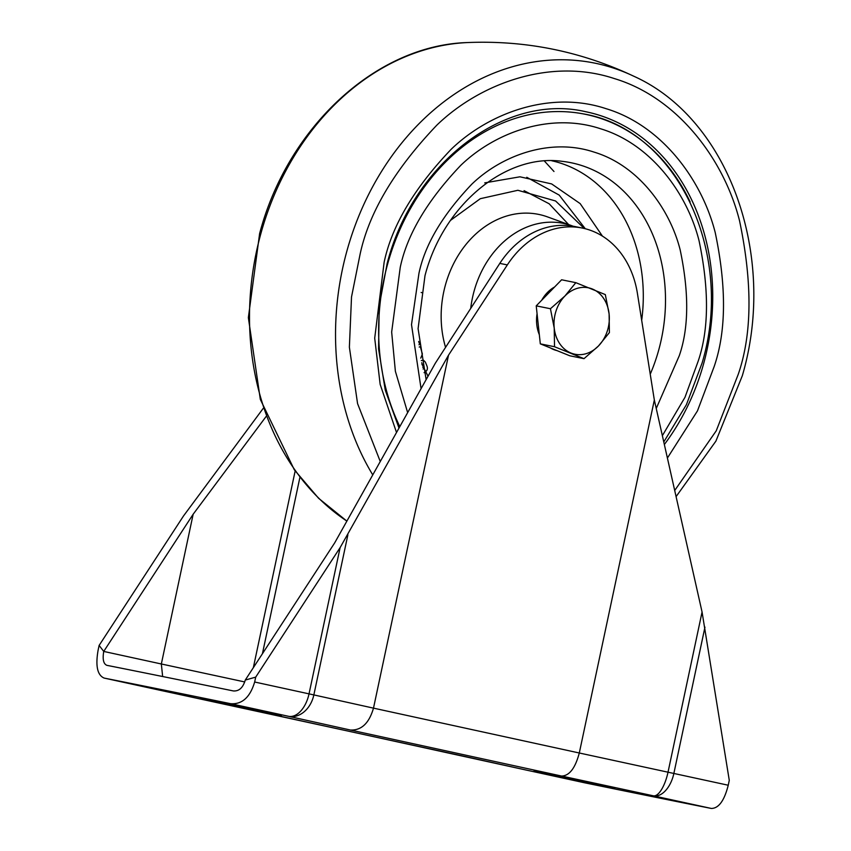 <?xml version="1.0" encoding="UTF-8"?>
<svg xmlns="http://www.w3.org/2000/svg" width="851" height="851" viewBox="0 0 851 851"><rect width="100%" height="100%" fill="white"/><g stroke="black" fill="none" stroke-linecap="round" stroke-linejoin="round"><path stroke-width="1.28" d="M607.199 331.347A33.891 27.381 101.4 0 0 609.103 313.945L605.316 294.595L575.829 282.67L564.883 296.052L550.437 308.732L554.224 328.092L554.522 346.729L584.009 358.665L598.455 345.985L609.401 332.592L609.103 313.945A33.891 27.381 101.4 0 0 592.317 288.989A33.891 27.381 101.4 0 0 564.883 296.052A33.891 27.381 101.4 0 0 554.224 328.092A33.891 27.381 101.4 0 0 571.01 353.048A33.891 27.381 101.4 0 0 598.455 345.985A33.891 27.381 101.4 0 0 607.199 331.347M537.066 313.689A33.891 27.381 101.4 0 0 539.321 334.677M550.342 347.91A33.891 27.381 101.4 0 0 556.937 350.58M584.009 358.665L569.798 355.782L540.311 343.857L536.226 305.86L561.617 279.788L575.829 282.67M554.597 287A33.891 27.381 101.4 0 0 541.715 300.222M536.226 305.86L550.437 308.732M540.311 343.857L554.522 346.729M526.492 770.123A26.073 20.286 -77.5 0 0 526.705 770.176A26.073 20.286 -77.5 0 0 526.929 770.219L584.86 782.846A718.989 5.074 -168 0 0 654.717 797.089A718.989 5.074 -168 0 0 711.33 808.45L653.398 795.823A26.073 9.382 -77.8 0 0 668.035 772.112L702.064 612.018L729.275 780.346L728.243 785.228C724.339 800.653 718.701 808.397 711.33 808.45M584.86 782.846L526.801 770.187A26.073 15.361 102.3 0 1 526.769 770.187M263.214 408.374L183.539 515.919L99.12 645.43L98.088 650.313C95.376 665.971 97.408 675.237 104.162 678.087A718.989 5.074 12 0 1 230.632 703.692C242.067 704.554 250.077 697.331 254.662 682.013L309.03 693.863L340.113 547.618L255.704 677.13L245.258 680.077C243.014 687.736 239.046 691.352 233.334 690.938A718.989 5.074 -168 0 0 106.875 665.333L106.822 665.322M340.113 547.618L448.53 355.144L507.334 264.916A91.248 73.718 -78.6 0 1 582.307 228.057A91.248 73.718 -78.6 0 1 637.388 293.265L654.334 400.002L579.297 752.997L728.243 785.228M448.53 355.144L373.493 708.138L579.297 752.997C575.244 768.219 569.33 775.899 561.532 776.038L350.304 730.009C361.367 730.573 369.1 723.286 373.493 708.138L313.849 694.916A26.073 20.286 102.5 0 1 288.553 716.308L230.632 703.692M245.258 680.077L334.688 542.874L435.34 363.186L499.803 263.395A91.248 73.718 -78.6 0 1 574.776 226.536L582.307 228.057M106.875 665.333C103.46 663.918 102.418 659.28 103.737 651.43L193.166 514.217L266.129 416.479M99.12 645.43L103.737 651.43L161.339 663.982L193.166 514.217M161.828 690.65A26.073 15.361 -77.7 0 0 161.956 690.682L104.056 678.056L162.084 690.704A26.073 9.382 102.2 0 1 162.02 690.693L162.02 690.693A26.073 9.382 102.2 0 1 161.998 690.693L253.768 710.457M255.704 677.13L254.662 682.013M534.024 771.112L614.89 787.973L534.024 771.112M246.886 707.883L281.468 715.414L200.602 698.565L246.886 707.883M654.334 400.002L702.064 612.018M162.02 690.693A26.073 26.073 0 0 1 161.956 690.682A26.073 15.361 -77.7 0 0 162.084 690.704L464.869 756.465M465.178 756.528L526.705 770.176A26.073 26.073 0 0 0 526.801 770.187A26.073 15.361 102.3 0 0 526.929 770.219L253.949 710.489M162.647 676.524L161.339 663.982L244.758 681.949M420.756 358.122L422.383 354.016L420.256 346.517L419.213 347.048M424.075 372.674L424.755 372.206C427.276 370.802 428 368.685 426.915 365.887L425.351 362.1L423.351 360.09L421.277 360.59M422.16 364.845L422.915 364.994L421.905 364.345L423.936 367.462L423.149 369.089M423.936 367.462L422.734 367.228M399.002 428.074L385.28 390.194L378.567 348.899L379.206 306.009L387.152 263.459C413.075 162.562 505.547 92.919 585.499 111.672A205.953 166.402 -78.6 0 1 703.607 363.76A205.953 166.402 -78.6 0 1 664.354 444.499M690.129 201.889A203.346 164.296 101.4 0 0 584.977 114.225A203.346 164.296 101.4 0 0 387.662 263.916A203.346 164.296 101.4 0 0 399.821 426.596M526.758 177.285L559.192 195.092L585.286 228.738M602.434 236.11L580.159 203.602L551.65 183.933L519.94 176.806L484.73 182.88M422.49 292.797L421.16 292.489M418.671 341.453L419.692 344.506L418.969 344.783M299.914 477.326L262.416 653.759M347.878 534.832L313.849 694.916L309.03 693.863A26.073 15.361 -77.7 0 1 288.553 716.308L350.304 730.009M253.343 667.673L295.159 470.965M704.958 627.134L673.875 773.378A26.073 15.361 102.3 0 1 653.398 795.823L561.532 776.038M499.803 263.395L507.334 264.916M346.878 521.12L318.604 498.292L294.34 469.826L260.321 399.396L248.354 317.657L259.619 233.599C287.51 127.373 376.068 45.092 467.603 42.55A255.343 206.314 101.4 0 0 260.842 233.685A255.343 206.314 101.4 0 0 346.889 521.089M372.77 474.901A255.343 206.314 -78.6 0 1 346.878 251.098A255.343 206.314 -78.6 0 1 633.676 76.175C728.903 118.81 777.644 255.821 742.317 375.759L715.904 441.126L676.088 496.622M380.269 461.508L357.569 403.619L349.378 347.197L351.516 296.978L360.005 254.662C368.802 212.867 394.428 169.668 436.903 125.086C479.911 83.6 550.31 57.315 614.262 78.547C678.726 97.897 724.488 160.892 739.53 220.717C752.539 282.84 752.124 334.007 738.285 374.206L716.255 430.787L674.705 490.495M667.397 458.04L697.48 410.863L714.159 366.579C726.233 331.507 726.594 286.872 715.244 232.674C702.118 180.476 662.195 125.522 605.955 108.641C550.161 90.121 488.74 113.045 451.221 149.233C414.171 188.135 391.811 225.823 384.131 262.289L374.706 338.177L380.152 384.365L396.523 432.489M407.65 412.618L395.375 371.27L391.662 332.039L400.236 267.374C407.161 234.461 427.34 200.464 460.774 165.349C494.633 132.692 550.065 112.002 600.412 128.714C651.164 143.957 687.193 193.549 699.033 240.652C709.287 289.563 708.957 329.848 698.065 361.494L684.97 397.321L662.365 435.68M544.385 161.02L553.98 171.487M656.238 408.48L679.332 355.58C688.863 327.901 689.14 292.691 680.183 249.928C669.833 208.75 638.335 165.392 593.966 152.074C549.948 137.458 501.494 155.552 471.89 184.103C442.658 214.792 425.011 244.524 418.958 273.299L411.501 324.646L421.075 388.673M426.128 379.631L418.086 328.656L425 275.628C443.605 203.825 506.696 153.361 562.171 161.339A153.031 123.64 -78.6 0 1 658.717 350.038A153.031 123.64 -78.6 0 1 650.238 374.185M421.702 362.728L422.33 364.292M423.649 367.409L428.021 376.259M470.784 307.924A92.078 74.399 -78.6 0 1 474.081 291.17A92.078 74.399 -78.6 0 1 572.042 225.802L547.512 216.899A95.961 77.537 101.4 0 0 445.413 285.021A95.961 77.537 101.4 0 0 445.413 346.846M641.686 320.348A151.159 122.129 101.4 0 0 551.725 160.754M524.056 190.645L549.161 203.783L568.649 224.579M584.297 228.494L555.586 200.985L517.876 190.284L480.294 198.698L450.53 220.366M467.603 42.55C525.705 40.178 581.063 51.39 633.676 76.175M583.478 113.917C677.449 129.852 735.062 253.896 702.086 363.047L686.406 404.704L663.78 441.946M572.042 225.802L573.18 226.228"/></g></svg>
